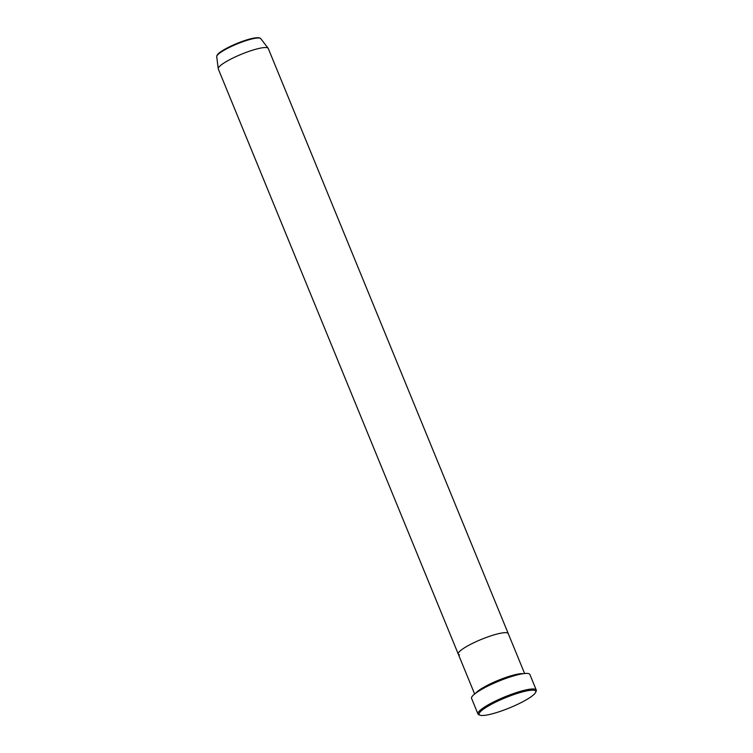 <?xml version="1.0" encoding="UTF-8"?>
<svg xmlns="http://www.w3.org/2000/svg" width="753" height="753" viewBox="0 0 753 753"><rect width="100%" height="100%" fill="white"/><g stroke="black" fill="none" stroke-linecap="round" stroke-linejoin="round"><path stroke-width="1.13" d="M480.583 715.35A30.609 5.469 157.7 0 0 510.572 707.462A30.609 5.469 157.7 0 0 535.675 692.327A30.609 5.469 157.7 0 0 534.319 690.313A30.609 5.469 157.7 0 0 499.248 700.422A30.609 5.469 157.7 0 0 479.981 715.171A30.609 5.469 157.7 0 0 480.583 715.35M479.981 715.171L478.833 714.719A31.513 5.638 -22.3 0 1 477.957 713.966A31.513 5.638 -22.3 0 1 501.263 698.37A31.513 5.638 -22.3 0 1 534.771 689.127A31.513 5.638 -22.3 0 1 536.268 690.059A31.513 5.638 -22.3 0 1 536.164 691.198L535.675 692.327M523.26 673.671A27.004 4.829 157.7 0 0 498.222 680.336A27.004 4.829 157.7 0 0 475.727 693.165M260.736 38.619A23.814 4.254 157.7 0 0 259.71 38.092A23.814 4.254 157.7 0 0 234.927 44.851A23.814 4.254 157.7 0 0 216.732 56.663C216.648 55.025 218.577 53.011 222.521 50.62L237.195 43.345C247.605 39.175 254.947 37.321 259.22 37.782L260.736 38.619L268.143 48.248A27.004 4.829 157.7 0 1 268.256 48.446L508.237 633.574A27.004 4.829 157.7 0 0 506.957 632.784A27.004 4.829 157.7 0 0 478.24 640.709A27.004 4.829 157.7 0 0 458.266 654.075A27.004 4.829 157.7 0 0 459.546 654.875M536.268 690.059L529.877 674.481A31.513 5.638 157.7 0 0 528.38 673.549A31.513 5.638 157.7 0 0 494.881 682.802A31.513 5.638 157.7 0 0 471.576 698.398L477.957 713.966M268.143 48.248A27.004 4.829 157.7 0 0 266.976 47.655A27.004 4.829 157.7 0 0 238.861 55.317A27.004 4.829 157.7 0 0 218.229 68.721A27.004 4.829 157.7 0 0 218.285 68.947L474.635 694.002M524.615 673.511L508.237 633.574A27.004 4.829 157.7 0 0 506.957 632.784A27.004 4.829 157.7 0 0 478.24 640.709A27.004 4.829 157.7 0 0 458.266 654.075M217.372 55.204A22.938 4.104 -22.3 0 1 236.009 43.843A22.938 4.104 -22.3 0 1 258.703 37.848M216.732 56.663L218.229 68.721"/></g></svg>
